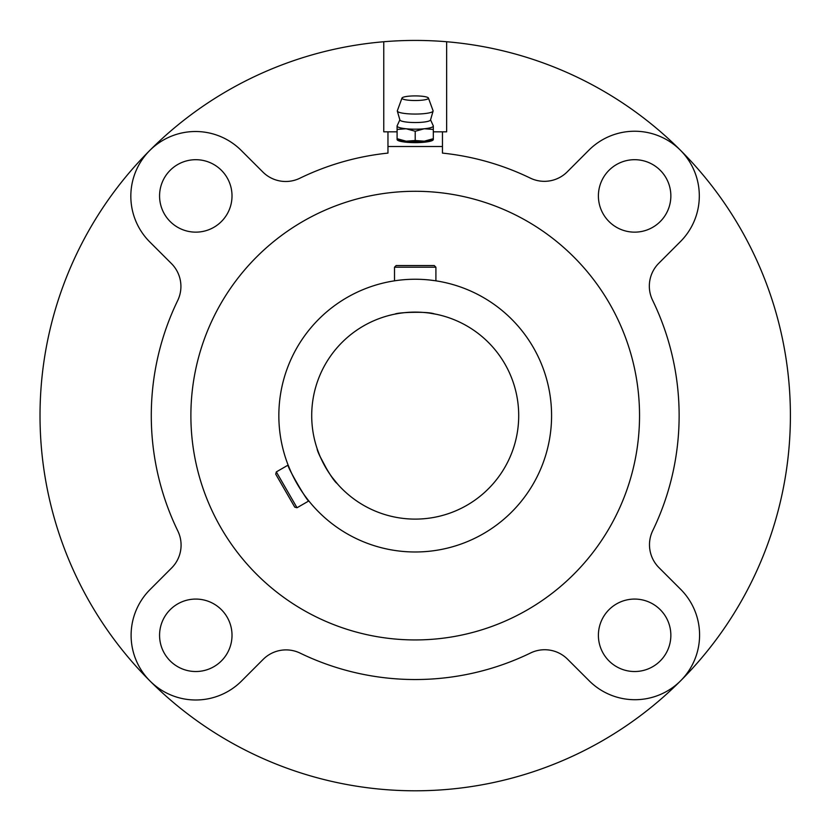 <?xml version="1.0" encoding="UTF-8"?>
<svg xmlns="http://www.w3.org/2000/svg" width="832" height="832" viewBox="0 0 832 832"><rect width="100%" height="100%" fill="white"/><g stroke="black" fill="none" stroke-linecap="round" stroke-linejoin="round"><path stroke-width="1.25" d="M397.093 125.809L397.093 138.694L406.151 141.19A18.117 3.141 180 0 1 397.966 139.433L397.093 138.965M433.316 138.965L432.453 139.433A18.117 3.141 180 0 1 424.268 141.19A18.117 3.141 180 0 1 406.151 141.19L415.21 140.514L424.268 141.19L433.316 138.694L433.316 126.038A18.117 3.141 180 0 1 424.268 128.762L433.316 129.449M433.316 125.809L433.316 126.038A18.117 3.141 180 0 0 433.264 125.788L430.56 119.829M397.093 129.449L406.151 128.762L415.21 131.258L415.21 140.514M415.21 131.258L424.268 128.762A18.117 3.141 180 0 1 406.151 128.762A18.117 3.141 180 0 1 397.093 126.038A18.117 3.141 180 0 1 397.155 125.788L399.859 119.829M317.564 449.914L319.186 454.23M320.382 457.08L327.662 470.818M329.805 474.084L331.885 477.006M331.895 477.017L337.74 484.245M337.054 483.465C332.238 480.262 316.815 452.265 317.169 448.781M278.845 415.615A136.354 136.354 0 0 1 483.392 297.523A136.354 136.354 0 0 1 483.392 533.707A136.354 136.354 0 0 1 278.845 415.615M430.082 280.072L434.335 280.602M290.389 470.506L288.132 465.078C286.01 464.828 307.986 502.902 308.838 500.926L297.024 507.749L294.767 507.146L275.725 474.157L276.328 471.9L297.024 507.749M311.709 415.615A103.501 103.501 0 0 1 466.96 325.978A103.501 103.501 0 0 1 466.96 505.242A103.501 103.501 0 0 1 311.709 415.615M428.428 98.062L433.077 110.75A17.909 3.11 180 0 1 433.087 111.103L430.508 120.006A15.319 2.662 180 0 1 415.21 122.533A15.319 2.662 180 0 1 399.911 120.006L397.322 111.103A17.909 3.11 180 0 1 397.342 110.75L401.991 98.062A13.25 2.298 180 0 1 415.21 95.909A13.25 2.298 180 0 1 428.428 98.062A13.25 2.298 180 0 1 415.21 100.516A13.25 2.298 180 0 1 401.991 98.062M433.087 111.103A17.909 3.11 180 0 1 415.21 114.057A17.909 3.11 180 0 1 397.322 111.103M446.649 41.746L446.649 131.83L442.458 131.83L442.458 153.098A263.921 263.921 0 0 1 530.265 178.09A32.344 32.344 0 0 0 567.258 171.839L588.858 150.207A64.688 64.688 0 0 1 680.337 150.155A64.688 64.688 0 0 1 680.399 241.634L658.788 263.266A32.344 32.344 0 0 0 652.59 300.258A263.921 263.921 0 0 1 652.725 530.67A32.344 32.344 0 0 0 658.986 567.663L680.607 589.264A64.688 64.688 0 0 1 680.67 680.742A64.688 64.688 0 0 1 589.191 680.794L567.559 659.194A32.344 32.344 0 0 0 530.566 652.985A263.921 263.921 0 0 1 300.144 653.13A32.344 32.344 0 0 0 263.162 659.381L241.561 681.013A64.688 64.688 0 0 1 150.082 681.075A64.688 64.688 0 0 1 150.02 589.597L171.631 567.965A32.344 32.344 0 0 0 177.83 530.972A263.921 263.921 0 0 1 177.684 300.55A32.344 32.344 0 0 0 171.434 263.567L149.802 241.966A64.688 64.688 0 0 1 149.75 150.488A64.688 64.688 0 0 1 241.228 150.426L262.86 172.026A32.344 32.344 0 0 0 299.853 178.235A263.921 263.921 0 0 1 387.962 153.098L387.962 131.83L383.77 131.83L383.77 41.746A375.18 375.18 0 0 0 150.082 681.075A375.18 375.18 0 0 0 680.67 680.742A375.18 375.18 0 0 0 383.77 41.746M433.316 138.694L433.316 139.495A18.117 3.141 180 0 1 415.21 142.636A18.117 3.141 180 0 1 397.093 139.495L397.093 138.694M442.458 146.515L387.962 146.515M442.458 131.83L433.316 131.83M397.093 131.83L387.962 131.83M435.906 280.831L435.906 267.197L394.514 267.197L396.167 265.543L434.252 265.543L435.906 267.197M411.154 312.198L407.264 312.416M403.686 312.759L400.317 313.196M398.05 313.55L394.909 314.122C397.613 312.281 427.846 311.251 434.325 313.893M435.906 314.205L429.447 313.102M423.145 312.416L419.578 312.208M288.132 465.078L276.328 471.9M639.538 415.615A224.338 224.338 0 0 0 303.046 221.333A224.338 224.338 0 0 0 303.046 609.887A224.338 224.338 0 0 0 639.538 415.615M670.852 195.926A36.223 36.223 0 0 0 616.512 164.549A36.223 36.223 0 0 0 616.512 227.292A36.223 36.223 0 0 0 670.852 195.926M232.014 635.305A36.223 36.223 0 0 0 177.684 603.928A36.223 36.223 0 0 0 177.684 666.671A36.223 36.223 0 0 0 232.014 635.305M670.852 635.305A36.223 36.223 0 0 0 616.512 603.928A36.223 36.223 0 0 0 616.512 666.671A36.223 36.223 0 0 0 670.852 635.305M232.014 195.926A36.223 36.223 0 0 0 177.684 164.549A36.223 36.223 0 0 0 177.684 227.292A36.223 36.223 0 0 0 232.014 195.926M394.514 280.831L394.514 267.197"/></g></svg>

